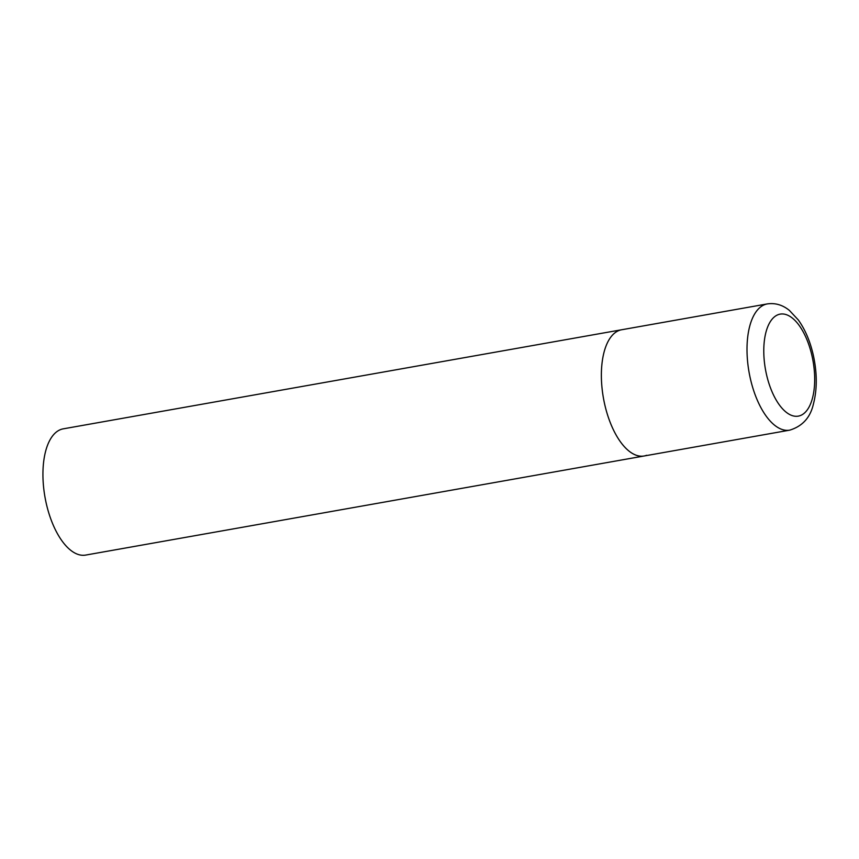 <?xml version="1.0" encoding="UTF-8"?>
<svg xmlns="http://www.w3.org/2000/svg" width="859" height="859" viewBox="0 0 859 859"><rect width="100%" height="100%" fill="white"/><g stroke="black" fill="none" stroke-linecap="round" stroke-linejoin="round"><path stroke-width="1.29" d="M604.532 403.58A64.114 29.893 79.9 0 0 644.067 456A64.114 29.893 -100.1 0 1 603.952 400.852A64.114 29.893 -100.1 0 1 619.146 330.447A64.114 29.893 -100.1 0 1 621.669 329.749A64.114 29.893 79.9 0 0 604.532 403.58M646.591 455.302A64.114 29.893 -100.1 0 1 644.067 456L85.632 555.086A64.114 29.893 -100.1 0 1 45.516 499.938A64.114 29.893 -100.1 0 1 60.699 429.543A64.114 29.893 -100.1 0 1 63.222 428.845L767.302 303.914A64.114 29.893 79.9 0 0 750.165 377.745A64.114 29.893 79.9 0 0 789.711 430.155C802.489 426.236 810.402 417.485 813.441 403.902C817.199 389.406 817.188 373.354 813.43 355.733C810.295 341.624 805.259 329.695 798.312 319.956L789.41 310.443C782.667 304.934 775.301 302.765 767.302 303.914M766.335 373.783A51.798 24.149 79.9 0 0 800.32 415.573A51.798 24.149 79.9 0 0 812.131 356.474A51.798 24.149 79.9 0 0 778.136 314.684A51.798 24.149 79.9 0 0 766.335 373.783M644.067 456L789.711 430.155"/></g></svg>
